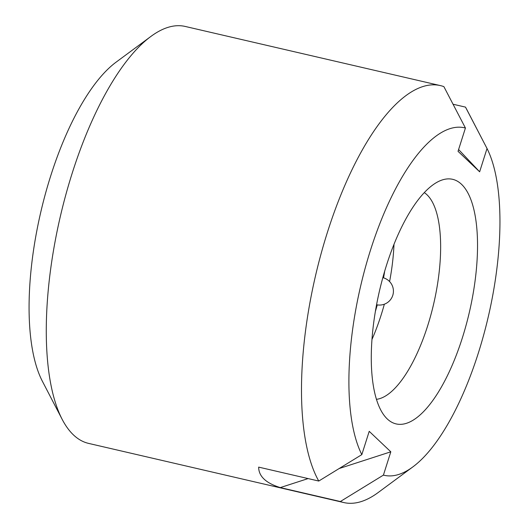 <?xml version="1.0" encoding="UTF-8"?>
<svg xmlns="http://www.w3.org/2000/svg" width="529" height="529" viewBox="0 0 529 529"><rect width="100%" height="100%" fill="white"/><g stroke="black" fill="none" stroke-linecap="round" stroke-linejoin="round"><path stroke-width="0.79" d="M375.339 311.502A112.353 41.361 103 0 0 377.276 304.883M383.545 277.844A112.353 41.361 103 0 0 384.715 271.046M393.993 244.338A106.997 39.391 -77 0 1 389.595 281.56M384.345 304.201A106.997 39.391 -77 0 1 381.224 314.762A106.997 39.391 -77 0 1 371.927 339.565M386.415 265.525A125.532 46.215 -77 0 1 441.728 180.124A125.532 46.215 -77 0 1 462.439 337.608A125.532 46.215 -77 0 1 386.54 418.234A125.532 46.215 -77 0 1 386.415 265.525M376.403 399.329A106.997 39.391 103 0 0 427.749 325.547A106.997 39.391 103 0 0 424.311 192.642M150.891 36.441L116.254 62.038A178.333 65.649 103 0 0 50.599 176.236A178.333 65.649 103 0 0 42.3 381.098L62.151 419.318A214 78.781 -77 0 1 72.103 173.486A214 78.781 -77 0 1 150.891 36.441A214 78.781 -77 0 1 185.223 26.45L440.439 85.605A214 78.781 -77 0 1 443.877 86.624L465.427 128.018L458.035 151.32L479.638 171.799L458.603 149.528M412.772 466.962L378.136 492.559A214 78.781 -77 0 1 343.797 502.55A214 78.781 -77 0 1 340.359 501.525L383.419 475.108A178.333 65.649 103 0 0 412.772 466.962A178.333 65.649 103 0 0 478.428 352.764A178.333 65.649 103 0 0 487.03 148.497L465.48 107.109A214 78.781 -77 0 1 466.876 109.682L483.083 140.899M340.359 501.525L280.271 487.599C265.869 483.103 258.668 476.272 258.668 467.12L318.762 481.046A214 78.781 -77 0 1 327.319 232.634A214 78.781 -77 0 1 440.439 85.605M343.797 502.55L88.588 443.395A214 78.781 -77 0 1 62.151 419.318M453.062 104.233L465.48 107.109M465.427 128.018A178.333 65.649 103 0 0 370.426 250.362A178.333 65.649 103 0 0 361.823 454.629L369.216 431.327L390.812 451.806L339.234 468.509M383.419 475.108L390.812 451.806M487.03 148.497L479.638 171.799M318.762 481.046L361.823 454.629M308.123 478.58L280.271 487.599M376.542 304.744A13.913 13.913 0 0 0 392.776 295.361A13.913 13.913 0 0 0 382.824 277.646"/></g></svg>
